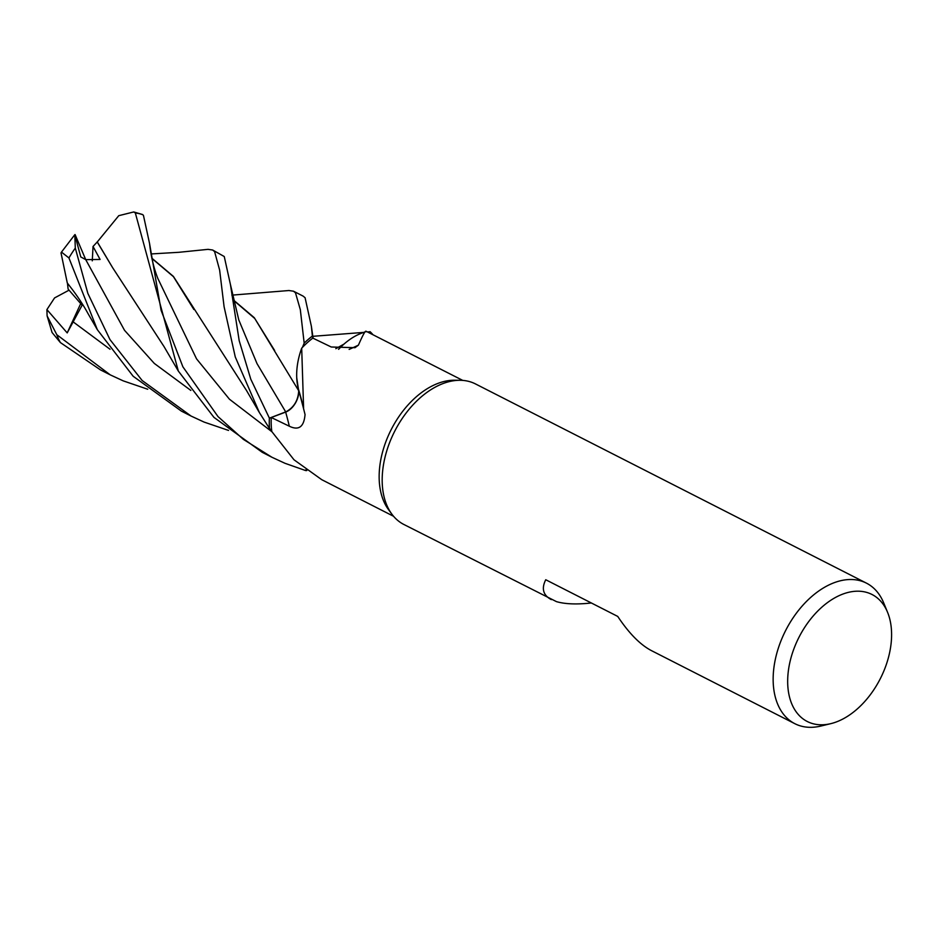 <?xml version="1.0" encoding="UTF-8"?>
<svg xmlns="http://www.w3.org/2000/svg" width="938" height="938" viewBox="0 0 938 938"><rect width="100%" height="100%" fill="white"/><g stroke="black" fill="none" stroke-linecap="round" stroke-linejoin="round"><path stroke-width="1.41" d="M208.025 249.356L212.633 250.012L214.591 251.607L219.644 270.144L224.088 306.726L235.274 356.968L259.427 412.65L269.534 428.56A78.804 50.441 -63 0 1 269.405 418.16L285.996 411.782M298.741 390.982L296.771 378.577A60.29 38.587 -63 0 1 301.696 348.162A76.236 48.799 -63 0 1 302.411 347.412L304.182 343.167A78.804 50.441 -63 0 1 312.389 336.109L311.393 326.354L305.084 297.721L303.044 296.068M232.694 299.386L254.304 317.712L298.601 390.571L296.725 377.721L298.636 390.607M338.524 349.276L343.202 344.797L338.524 349.276M591.362 602.982C576.729 604.588 565.098 604.131 556.469 601.633L403.856 524.471A78.862 50.488 -63 0 1 391.908 514.212L388.555 509.686A76.236 48.799 -63 0 1 391.24 429.522A76.236 48.799 -63 0 1 454.52 380.23L460.148 380.289A78.862 50.488 -63 0 1 469.973 381.731A78.862 50.488 -63 0 1 475.472 383.923L866.442 583.143A78.862 50.488 -63 0 1 883.666 602.829L887.559 612.28A71.276 45.622 -63 0 1 880.29 678.713A71.276 45.622 -63 0 1 830.822 723.644A71.276 45.622 -63 0 1 812.238 723.491A71.276 45.622 -63 0 1 795.483 644.828A71.276 45.622 -63 0 1 867.029 592.499A71.276 45.622 -63 0 1 887.559 612.28M366.183 331.782C365.902 329.484 363.311 333.94 358.41 345.149L355.01 347.681L331.243 347.001L312.823 338.102A76.236 48.799 -63 0 0 302.411 347.412L304.182 343.167L302.411 347.412M301.696 348.162L303.619 408.862L305.049 414.526C303.994 426.896 298.753 430.788 289.326 426.215L271.27 417.504A76.236 48.799 -63 0 0 271.703 430.671A76.236 48.799 -63 0 0 271.821 431.574L294.004 459.784L321.722 479.67L393.538 516.263M391.908 514.212A78.862 50.488 -63 0 1 394.687 431.281A78.862 50.488 -63 0 1 460.148 380.289M830.822 723.644L820.879 726.047A78.862 50.488 -63 0 1 800.325 725.871A78.862 50.488 -63 0 1 794.826 723.679A78.862 50.488 -63 0 1 783.64 634.639A78.862 50.488 -63 0 1 860.943 580.95A78.862 50.488 -63 0 1 866.442 583.143M551.345 599.628C543.137 595.267 541.273 588.642 545.74 579.743L617.732 616.418C629.011 633.349 640.232 644.734 651.394 650.597L794.826 723.679M298.812 390.36A17.036 10.904 -63 0 1 285.656 412.099L271.27 417.504M298.812 390.349A1334.692 437.929 -149.3 0 1 302.857 405.193M303.619 408.862L298.683 389.938A60.29 38.587 -63 0 1 296.771 378.577M269.534 428.56L271.703 430.671L269.534 428.56A78.804 50.441 -63 0 1 269.405 418.16L250.786 379.198L239.19 340.682L230.443 284.577L224.252 256.531L212.633 250.012M269.476 428.502A78.862 50.488 -63 0 1 269.358 418.172L285.656 411.958C293.946 407.62 298.307 400.35 298.741 390.149M349.124 349.405A1334.692 632.587 -97.1 0 0 358.41 345.149M338.641 349.299A60.29 38.587 -63 0 1 342.393 345.547A60.29 38.587 -63 0 1 361.318 333.295L365.843 331.606M462.762 380.406L366.277 331.349M338.548 349.288L342.393 345.547M288.939 290.534L293.488 291.202L295.493 292.832L300.324 309.669L304.182 343.167A78.804 50.441 -63 0 1 312.389 336.109L312.882 338.137M369.924 331.712L370.006 331.712A78.804 50.441 -63 0 1 372.726 334.526A78.804 50.441 -63 0 0 370.006 331.712L367.802 332.017M305.835 469.879L305.659 470.501A78.804 50.441 -63 0 0 306.703 470.513A78.804 50.441 -63 0 1 305.659 470.501L305.835 469.879L305.647 470.559L284.976 463.29L271.903 457.24L243.341 439.347L217.979 416.554L182.875 366.805L161.113 310.384L149.564 243.552L143.432 215.341L142.447 214.485L133.724 211.953L135.342 212.973L178.337 371.073L213.934 417.363L262.23 452.304L271.903 457.24M304.229 343.062A78.862 50.488 -63 0 1 312.377 336.062M147.712 389.235L123.218 380.863L110.238 374.86L56.808 334.714L47.099 315.883L46.9 309.599L67.196 332.908L82.122 305.237L68.111 289.08L67.454 283.17M47.111 315.883L52.059 332.486L60.372 342.558L100.518 369.912L110.238 374.86M228.544 430.425L204.109 422.088L191.071 416.05L142.142 380.5L109.969 339.591L87.844 293.383L75.298 248.101L74.817 234.688L80.762 256.918L85.733 259.638L100.096 259.451L93.038 246.471L97.224 241.981L112.806 267.987M97.329 329.672L88.055 313.655C84.15 306.456 79.191 298.776 73.176 290.628L67.278 282.936L61.017 252.92L61.474 252.099L68.931 257.95L97.329 329.672L133.149 376.244L181.362 411.102L190.777 415.897M232.741 299.621L254.773 318.498L274.635 350.484M269.405 418.16L285.656 411.958M285.703 411.899L257.024 363.639L238.791 319.94M193.885 309.517L173.46 276.687L151.897 258.431M151.85 258.196L173.401 276.417L246.542 390.56L259.427 412.65M97.224 242.016L118.763 215.681L133.724 211.953M97.235 241.84L112.689 267.787L164.068 346.65L178.337 371.073M335.804 348.678L343.988 344.094M75.075 234.559L85.721 259.627L124.52 330.305L154.313 363.44L190.848 390.431M93.038 246.471L92.276 260.846M306.785 470.571A78.862 50.488 -63 0 1 305.647 470.559M370.1 331.7A78.862 50.488 -63 0 1 372.867 334.596M67.196 332.908L80.68 303.689M46.9 309.599L54.568 297.921L69.013 290.182M285.656 412.099A1331.045 436.745 -149.3 0 1 289.326 426.215M135.342 212.973A78.862 50.488 -63 0 1 141.099 214.157A78.862 50.488 -63 0 1 142.834 214.732M60.372 342.558A78.862 50.488 -63 0 1 56.808 334.714M68.931 257.95A78.862 50.488 -63 0 1 75.298 248.101M72.812 321.628L110.027 349.253M157.912 278.609L196.534 358.844L229.447 399.213L271.95 431.773M231.874 295.142L289.115 290.51M230.443 284.566L238.791 319.952M151.018 253.952L178.924 252.299L208.224 249.332M149.564 243.552C150.995 256.484 153.785 268.174 157.912 278.633M313.104 338.243L311.393 326.354M369.853 331.724L367.673 331.958M363.627 332.404L312.764 336.32M61.474 252.099L74.817 234.688M303.068 296.091L293.488 291.202"/></g></svg>
